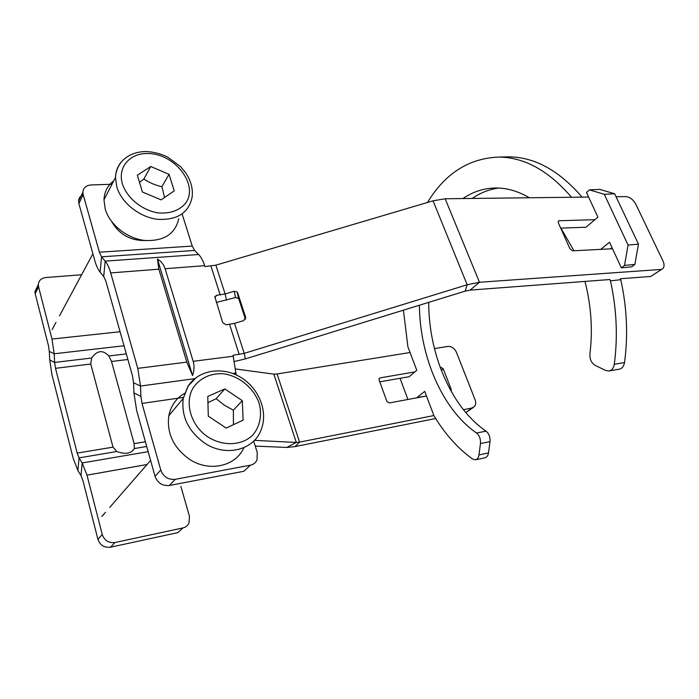 <?xml version="1.0" encoding="UTF-8"?>
<svg xmlns="http://www.w3.org/2000/svg" width="699" height="699" viewBox="0 0 699 699"><rect width="100%" height="100%" fill="white"/><g stroke="black" fill="none" stroke-linecap="round" stroke-linejoin="round"><path stroke-width="1.05" d="M158.865 269.194L157.45 259.049C161.277 261.4 163.837 264.624 165.113 268.713L193.169 361.313C194.462 365.708 194.27 370.47 192.566 375.599L186.816 362.126L158.865 269.194L110.687 272.907C109.175 267.656 107.34 263.724 105.182 261.12L101.556 256.821L100.114 272.138C98.009 269.526 96.244 265.681 94.811 260.622L78.873 203.558L83.19 194.654L82.866 192.339C83.251 187.865 86.021 185.401 91.167 184.947L111.989 184.274M192.566 375.599L157.45 259.049M588.602 197.057L445.167 198.769L433.057 200.814L215.869 265.157L204.938 266.564L204.658 265.672C203.042 260.692 201.041 256.97 198.638 254.506L194.602 250.452L192.242 246.074L182.133 213.973M245.428 319.26L238.875 299.128L237.669 292.864L245.629 317.302L243.759 320.579L234.558 323.375L244.196 353.371L233.064 355.258L236.157 374.891M234.558 323.375L226.004 324.808L222.71 322.597L214.829 296.769L216.62 295.293L225.122 293.973L234.235 291.238L235.484 297.521L238.464 298.368L238.875 299.128M140.901 396.359L140.516 386.058L133.544 382.772L133.937 392.943L140.901 396.359L142.002 403.445L160.761 470.034L155.047 476.334C157.642 483.035 162.404 486.093 169.333 485.49L243.829 471.283L250.391 465.176L175.213 479.322C168.214 479.907 163.4 476.814 160.761 470.034M237.669 292.864L237.249 292.103L234.235 291.238M235.484 297.521L216.323 302.457M558.16 221.566L559.165 220.735L558.344 221.129L558.37 222.92L569.93 248.748L572.647 250.827L612.516 248.757M589.449 189.857L604.268 194.296L614.657 193.78L599.794 189.385L589.449 189.857L586.487 192.478L597.898 217.162L585.989 227.227L560.694 228.101M559.165 220.735L594.901 219.687M620.328 278.752L650.752 276.454L661.962 269.167M616.046 196.725L625.998 196.611C629.974 197.039 633.285 199.634 635.933 204.414L662.897 260.797C664.399 264.152 664.426 266.703 662.975 268.46L650.752 276.454M445.167 198.769L479.479 282.265L470.095 290.102L465.219 291.107L245.332 358.919L244.196 353.371L467.159 284.764L479.479 282.265L660.677 269.473M470.095 290.102L609.878 279.539L610.463 280.823L620.773 279.705C626.959 307.691 628.209 335.31 624.513 362.571L614.29 364.266C613.608 368.146 611.782 370.383 608.82 370.977L605.552 370.409L595.216 365.394C591.389 363.034 589.624 359.181 589.93 353.834C592.848 329.779 591.197 305.646 584.976 281.426M253.676 441.113L257.258 452.489L257.005 459.942C255.703 462.773 253.501 464.52 250.391 465.176M83.19 194.645C80.236 195.973 78.69 198.184 78.559 201.26L78.873 203.558M194.602 250.452L101.556 256.821L99.398 252.208L83.19 194.654M145.034 240.517L144.396 240.561C129.988 240.473 119.127 234.217 111.805 221.793M155.047 476.334L136.646 410.435L133.937 392.943M133.544 382.772L132.46 375.782L105.881 281.225L103.705 276.516L105.182 261.12L198.638 254.506M110.687 272.907L137.764 368.364L140.516 386.058L194.741 378.648M100.114 272.138L103.705 276.516M245.332 358.919L234.742 361.418M180.866 486.399L189.446 516.325L189.001 523.053C187.751 525.648 185.707 527.273 182.885 527.946L114.968 542.52C108.703 543.21 104.466 540.563 102.264 534.552L97.921 539.34L82.901 480.51L81.005 475.635L82.194 462.956L79.057 457.871L77.886 470.506L73.255 458.561L51.909 374.533L49.743 359.95L54.618 362.432L54.181 353.781L49.297 351.387L48.432 345.559L35.195 293.72L38.55 286.791L38.305 284.676C38.733 280.526 41.276 278.15 45.924 277.52L81.6 274.777M90.739 364.03L91.665 358.019C97.144 350.321 102.875 349.631 108.861 355.974L111.517 361.488L134.138 443.638L134.322 448.566C131.298 453.607 125.462 454.595 116.812 451.51L113.02 447.142L90.739 364.03L55.501 368.329L54.618 362.432L91.665 358.019M379.007 378.937L380.099 377.888L379.208 378.465L379.094 379.95L386.914 401.462L389.229 402.956L426.486 396.01M403.419 310.164L407.901 346.774L416.779 370.287L409.203 376.7L379.775 381.829M380.099 377.888L414.883 371.894M440.239 367.525L441.052 367.386L440.405 367.962M441.366 370.496L443.262 368.836L441.052 367.386M443.262 368.836L451.266 389.526L450.497 390.164M451.1 391.134L451.266 389.526M434.428 348.583L447.657 346.442C451.502 346.25 454.411 348.154 456.368 352.156L475.145 399.898C476.106 402.572 475.853 404.8 474.394 406.582L471.755 408.059L463.42 409.71M235.895 369.028L273.825 374.114L277.092 373.974L410.068 352.514M471.755 408.059L466.146 412.436L473.127 407.569M435.678 418.526L294.995 446.609L286.791 447.447L255.249 446.093M433.869 415.556L299.583 442.118L294.995 446.609M38.358 285.804L34.95 291.614L35.195 293.72M97.921 539.34C100.097 545.29 104.282 547.911 110.503 547.212L177.843 532.629L182.885 527.946M286.791 447.447L296.297 442.45L299.583 442.118L277.092 373.974M273.825 374.114L296.297 442.45L254.419 440.353M38.55 286.791L51.988 339.05L54.181 353.781L124.02 345.76M49.297 351.387L49.743 359.95M148.153 451.668L82.194 462.956L86.991 475.171L102.264 534.552M77.886 470.506L81.005 475.635M55.501 368.329L77.178 453.083L79.057 457.871L116.812 451.51M489.999 441.619C490.305 437.085 488.994 433.598 486.058 431.161L476.535 433.013C479.453 435.468 480.763 438.981 480.466 443.542L489.999 441.619L488.479 452.935L478.972 454.918C478.518 457.731 477.356 459.365 475.477 459.811L472.48 458.99C457.539 448.085 444.669 433.625 433.878 415.59L424.73 391.353L417.015 397.574L426.241 396.053M476.535 433.013C442.231 409.396 419.758 356.376 419.391 305.236M462.93 198.56C472.821 191.779 483.621 188.267 495.338 187.996C506.67 187.848 518.02 191.098 529.396 197.765M560.904 228.092L573.949 250.758M498.649 188.057C489.143 189.359 480.318 192.819 472.174 198.446M428.74 302.352C428.531 353.773 451.17 407.465 486.058 431.161M475.669 459.767L484.957 457.81C486.845 457.356 488.024 455.731 488.479 452.935M504.643 156.943L508.741 156.847C534.656 157.039 559.113 170.469 582.101 197.135M614.657 193.78L638.458 244.161L628.052 245.052L624.513 265.428L634.875 264.397L638.458 244.161M634.875 264.397L631.704 266.817L621.35 267.857L624.513 265.428M612.018 247.691L610.568 248.853M609.161 370.916L619.008 369.247C621.988 368.653 623.814 366.425 624.513 362.571M614.29 364.266C617.942 336.822 616.667 309.01 610.463 280.823M571.511 197.258C548.654 170.661 524.399 157.266 498.745 157.074C468.907 158.271 445.167 173.396 427.5 202.457M400.055 378.29L407.91 399.47M600.729 249.368L609.519 242.282L621.35 267.857M628.052 245.052L604.268 194.296M478.972 454.918L480.466 443.542M243.872 447.683C235.816 466.451 208.783 472.576 189.001 458.972C173.352 447.474 166.633 433.048 168.826 415.704C170.879 405.726 176.148 398.255 184.632 393.292M242.3 400.684L243.13 420.134L226.179 428.068L208.293 416.141L207.769 396.447L224.825 388.924L242.3 400.684L233.352 410.208L224.187 405.079L216.148 398.666L224.825 388.924M233.431 424.677L233.352 410.208M216.148 398.666L207.935 402.711M178.752 218.743C175.161 234.165 163.758 241.4 144.536 240.456C126.965 238.411 109.594 224.554 105.2 208.992L103.985 199.818C104.352 191.849 107.629 185.488 113.806 180.753M174.252 190.871L161.076 199.853L142.439 192.024L137.336 175.204L150.766 166.502L169.044 174.331L174.252 190.871M164.571 197.476L161.897 186.659L169.044 174.331M161.897 186.659C155.292 185.226 149.28 182.675 143.863 179.014L150.766 166.502M143.863 179.014L139.494 182.317M204.658 265.672L165.113 268.713M193.169 361.313L233.361 356.202M239.189 354.48L229.595 324.415M220.185 294.961L210.967 266.092M245.629 317.302L245.742 317.923M215.869 265.157L225.122 293.973L226.502 300.229M214.82 297.678L216.62 295.293M169.333 485.49L175.213 479.322M183.444 397.408L142.002 403.445M99.398 252.208L192.242 246.074M465.219 291.107L467.159 284.764L433.057 200.814M236.113 372.995L232.732 373.458M137.764 368.364L186.816 362.126M108.861 355.974L126.301 353.895M127.882 359.496L111.517 361.488M134.138 443.638L145.392 441.768M146.711 446.478L134.322 448.566M110.503 547.212L114.968 542.52M51.988 339.05L120.079 331.737M147.035 464.503L86.991 475.171M77.178 453.083L113.02 447.142M204.23 442.817C225.532 457.583 254.453 450.06 261.304 429.291C268.285 411.3 258.735 387.989 240.552 377.224C222.483 366.259 198.769 369.797 188.214 386.005L183.252 398.369C181.12 416.097 188.11 430.916 204.23 442.817M196.454 377.355L187.926 386.276L183.252 398.369L168.826 415.704M193.71 387.019C200.744 377.722 210.504 373.275 222.981 373.703C239.067 375.739 253.868 387.936 259.18 403.463C262.265 415.215 259.914 426.879 252.592 435.276C241.793 445.613 223.313 446.574 208.258 437.146C190.652 425.936 183.854 401.628 193.71 387.019M116.777 186.834C121.364 202.719 139.232 217.013 157.214 219.285C176.873 220.447 188.485 213.204 192.042 197.564C193.204 189.202 191.098 180.971 185.724 172.88L180.543 166.589L167.865 157.205C160.482 153.562 152.941 151.683 145.226 151.561C135.326 151.858 127.463 155.222 121.626 161.679C117.904 166.117 115.859 171.395 115.484 177.485L116.777 186.834M146.764 153.544C174.2 152.618 199.46 184.868 185.488 203.348C179.075 210.775 169.778 213.938 157.607 212.837C141.801 210.041 127.069 198.027 122.5 184.152C117.318 167.856 129.263 153.457 146.764 153.544M122.613 160.587C118.087 165.139 115.719 170.766 115.484 177.485L103.985 199.818M237.249 292.103L238.464 298.368M82.866 192.339L78.559 201.26M34.95 291.614L38.305 284.676M498.745 157.074L508.741 156.847M150.6 460.405L109.743 507.387M105.453 512.323L101.809 516.517M92.897 253.781L59.511 315.826M55.99 322.379L52.102 329.605"/></g></svg>

